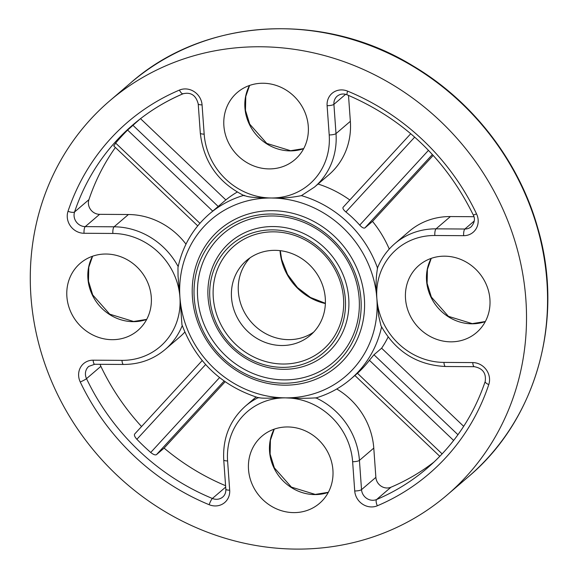 <?xml version="1.0" encoding="UTF-8"?>
<svg xmlns="http://www.w3.org/2000/svg" width="578" height="578" viewBox="0 0 578 578"><rect width="100%" height="100%" fill="white"/><g stroke="black" fill="none" stroke-linecap="round" stroke-linejoin="round"><path stroke-width="0.87" d="M283.516 369.313A73.731 68.067 -130.6 0 0 336.75 262.622A73.731 68.067 -130.6 0 0 214.929 261.848A73.731 68.067 -130.6 0 0 283.516 369.313M284.275 379.89A84.648 78.153 -130.6 0 0 359.155 298.443A84.648 78.153 -130.6 0 0 272.527 215.97A84.648 78.153 -130.6 0 0 197.647 297.417A84.648 78.153 -130.6 0 0 284.275 379.89M274.991 250.339A49.152 45.38 -130.6 0 0 246.423 260.606A49.152 45.38 -130.6 0 0 243.938 327.451A49.152 45.38 -130.6 0 0 310.379 335.254A49.152 45.38 -130.6 0 0 321.505 282.44A49.152 45.38 -130.6 0 0 274.991 250.339M283.141 364.024A68.269 63.024 -130.6 0 0 343.52 298.342A68.269 63.024 -130.6 0 0 273.661 231.836A68.269 63.024 -130.6 0 0 213.275 297.518A68.269 63.024 -130.6 0 0 283.141 364.024M284.651 385.179A90.11 83.196 -130.6 0 0 349.719 254.775A90.11 83.196 -130.6 0 0 200.826 253.836A90.11 83.196 -130.6 0 0 284.651 385.179M225.586 485.708A226.099 208.737 49.4 0 1 164.101 448.109L225.102 381.755M100.124 364.313A10.924 10.086 -130.6 0 0 100.868 366.351L86.519 378.641A226.099 208.737 -130.6 0 0 212.386 498.474L225.687 487.081M141.545 426.535A226.099 208.737 49.4 0 1 100.868 366.351M182.251 325.559A71 65.545 49.4 0 1 165.2 349.459L179.548 337.169A71 65.545 -130.6 0 0 184.801 332.09M224.119 381.054L156.45 454.662C155.229 455.298 153.315 454.568 150.721 452.473A226.099 208.737 49.4 0 1 136.885 439.302C134.681 436.831 133.959 435.053 134.717 433.97L202.184 360.578L134.717 433.97M156.45 454.662L164.101 448.109M183.371 93.614A226.099 208.737 -130.6 0 0 132.889 124.862A226.099 208.737 -130.6 0 0 74.576 211.96L88.918 199.67A226.099 208.737 49.4 0 1 115.383 147.477M88.918 199.67A10.924 10.086 -130.6 0 0 99.604 214.33L85.255 226.619L114.083 226.8A71 65.545 49.4 0 1 178.168 266.617M185.986 244.154A71 65.545 -130.6 0 0 128.424 214.517L99.604 214.33M140.512 118.663L225.839 199.901A108.678 100.334 49.4 0 1 237.218 192.069M114.047 145.627L115.651 143.077A226.099 208.737 49.4 0 1 127.608 130.072L139.905 119.133M132.832 125.195L218.195 206.462L225.839 199.901M218.195 206.462L209.287 214.033A108.678 100.334 49.4 0 1 243.562 195.415M350.355 121.315L336.006 133.605A71 65.545 49.4 0 1 314.475 187.091L328.817 174.802A71 65.545 -130.6 0 0 350.355 121.315L348.498 95.392M318.045 184.028A108.678 100.334 49.4 0 1 349.813 199.988M473.902 216.707L450.392 216.555A71 65.545 -130.6 0 0 409.13 231.381L394.781 243.67A71 65.545 49.4 0 1 436.05 228.845L464.878 229.025L474.242 220.998M433.204 155.388L372.528 221.388A108.678 100.334 49.4 0 1 389.247 249.053M432.395 154.507L364.877 227.942L372.528 221.388M364.877 227.942C363.721 228.498 362.001 227.559 359.718 225.124A108.678 100.334 -130.6 0 0 345.89 211.96C343.375 209.828 342.458 208.261 343.144 207.249L410.756 133.706L343.086 207.307M388.098 337.053A108.678 100.334 49.4 0 1 381.617 348.209L463.679 426.333M316.014 397.91A71 65.545 49.4 0 1 359.429 460.384L361.532 489.645L375.873 477.356L373.778 448.095A71 65.545 -130.6 0 0 336.75 388.994M375.873 477.356A10.924 10.086 -130.6 0 0 390.959 487.225L376.618 499.515A226.099 208.737 -130.6 0 0 427.099 468.267C454.106 444.923 473.476 415.994 485.195 381.48A5.462 1.835 -161.5 0 0 488.778 384.58A231.561 213.781 49.4 0 1 377.355 505.779A16.386 15.129 49.4 0 1 354.726 490.975L352.631 461.721A65.538 60.502 -130.6 0 0 285.561 397.866C276.551 397.476 262.665 399.037 258.561 397.505M434.107 461.952A226.099 208.737 49.4 0 1 390.959 487.225M381.581 326.91A108.678 100.334 49.4 0 1 350.702 379.096L357.457 373.28A108.678 100.334 -130.6 0 0 369.407 360.275L373.966 354.762L381.617 348.209M250.007 257.853A49.152 45.38 -130.6 0 0 243.128 309.765A49.152 45.38 -130.6 0 0 288.66 339.647A49.152 45.38 -130.6 0 0 313.644 332.133M450.789 341.836A44.239 40.843 49.4 0 1 408.921 312.944A44.239 40.843 49.4 0 1 418.934 265.41A44.239 40.843 49.4 0 1 444.648 256.177A44.239 40.843 49.4 0 1 486.517 285.062A44.239 40.843 49.4 0 1 476.496 332.596A44.239 40.843 49.4 0 1 450.789 341.836M296.406 549.1A259.414 239.494 49.4 0 1 50.878 379.674A259.414 239.494 49.4 0 1 109.625 100.926A259.414 239.494 49.4 0 1 460.276 142.116A259.414 239.494 49.4 0 1 447.177 494.934A259.414 239.494 49.4 0 1 296.406 549.1M263.012 83.246A44.239 40.843 49.4 0 1 304.881 112.139A44.239 40.843 49.4 0 1 294.859 159.673A44.239 40.843 49.4 0 1 235.065 152.65A44.239 40.843 49.4 0 1 237.298 92.487A44.239 40.843 49.4 0 1 263.012 83.246M293.79 512.614A44.239 40.843 49.4 0 1 251.921 483.721A44.239 40.843 49.4 0 1 261.935 436.188A44.239 40.843 49.4 0 1 287.649 426.954A44.239 40.843 49.4 0 1 329.518 455.847A44.239 40.843 49.4 0 1 319.497 503.38A44.239 40.843 49.4 0 1 293.79 512.614M106.012 254.024A44.239 40.843 49.4 0 1 147.881 282.917A44.239 40.843 49.4 0 1 137.86 330.45A44.239 40.843 49.4 0 1 78.066 323.427A44.239 40.843 49.4 0 1 80.299 263.265A44.239 40.843 49.4 0 1 106.012 254.024M377.297 268.445L377.246 268.575C381.075 258.763 386.92 250.462 394.781 243.67M377.535 268.084C375.852 277.751 375.628 287.902 376.863 298.551L378.597 315.545L380.953 325.71C395.453 351.489 416.969 365.086 445.494 366.503L474.314 366.683C482.746 368.302 486.373 373.236 485.195 381.48M244.061 195.263C248.359 197.922 262.145 197.741 271.234 197.994C281.667 198.42 291.731 197.633 301.427 195.624M315.61 398.032L315.487 398.069C328.651 394.218 340.384 387.896 350.702 379.096M315.92 397.866C306.102 398.459 295.979 398.459 285.561 397.866A103.216 95.291 -130.6 0 0 376.863 298.551A103.216 95.291 -130.6 0 0 271.234 197.994A103.216 95.291 -130.6 0 0 179.931 297.309L178.038 275.923L177.966 267.563C182.626 246.011 193.059 228.166 209.287 214.033M181.954 324.728L179.931 297.309A103.216 95.291 -130.6 0 0 285.561 397.866A65.538 60.502 -130.6 0 0 227.595 460.926L229.69 490.18A16.386 15.129 49.4 0 1 209.164 504.717A231.561 213.781 49.4 0 1 80.255 381.993A16.386 15.129 49.4 0 1 93.137 360.181L121.965 360.361A65.538 60.502 -130.6 0 0 179.931 297.309A65.538 60.502 -130.6 0 0 112.869 233.454L84.041 233.274A16.386 15.129 49.4 0 1 68.016 211.281A231.561 213.781 49.4 0 1 179.44 90.081A16.386 15.129 49.4 0 1 202.069 104.885L204.171 134.139A65.538 60.502 -130.6 0 0 271.234 197.994A65.538 60.502 -130.6 0 0 329.207 134.934L327.105 105.68A16.386 15.129 49.4 0 1 347.638 91.143A231.561 213.781 49.4 0 1 476.539 213.867A16.386 15.129 49.4 0 1 463.657 235.679L434.837 235.499A65.538 60.502 -130.6 0 0 376.863 298.551A65.538 60.502 -130.6 0 0 443.933 362.406L472.753 362.587A16.386 15.129 49.4 0 1 488.778 384.58M272.671 229.871A71 65.545 49.4 0 1 345.333 299.043A71 65.545 49.4 0 1 282.526 367.355A71 65.545 49.4 0 1 209.872 298.183A71 65.545 49.4 0 1 272.671 229.871M271.537 214.012A87.379 80.674 49.4 0 1 360.961 299.144A87.379 80.674 49.4 0 1 283.668 383.221A87.379 80.674 49.4 0 1 194.244 298.082A87.379 80.674 49.4 0 1 271.537 214.012M301.463 195.639A108.678 100.334 49.4 0 1 377.492 267.961M373.778 448.095L359.429 460.384A5.462 1.315 -4.1 0 1 352.631 461.721M450.392 216.555L436.05 228.845A5.462 1.64 90.4 0 0 434.837 235.499M345.608 94.322L333.911 104.343L336.006 133.605A5.462 1.315 175.9 0 1 329.207 134.934M485.31 321.592A44.239 40.843 49.4 0 1 471.829 323.81A44.239 40.843 49.4 0 1 433.442 301.68A44.239 40.843 49.4 0 1 431.159 258.388M447.177 494.934L468.216 476.908A259.414 239.494 -130.6 0 0 481.308 124.089A259.414 239.494 -130.6 0 0 130.657 82.907L109.625 100.926M303.674 148.669A44.239 40.843 49.4 0 1 290.192 150.887A44.239 40.843 49.4 0 1 251.806 128.757A44.239 40.843 49.4 0 1 249.523 85.465M328.311 492.377A44.239 40.843 49.4 0 1 314.829 494.587A44.239 40.843 49.4 0 1 276.443 472.464A44.239 40.843 49.4 0 1 274.16 429.172M146.675 319.446A44.239 40.843 49.4 0 1 133.186 321.664A44.239 40.843 49.4 0 1 94.806 299.534A44.239 40.843 49.4 0 1 92.523 256.242M128.424 214.517L114.083 226.8A5.462 1.64 -89.6 0 0 112.869 233.454M256.018 397.043L245.513 406.038A71 65.545 49.4 0 1 258.171 397.693M325.378 303.558A55.409 51.153 49.4 0 1 280.041 250.65M373.966 354.762L457.949 434.721M357.457 373.28L442.134 453.896M453.636 440.465L369.407 360.275M359.718 225.124L428.471 150.338M414.686 137.123L345.89 211.96M115.651 143.077L199.909 223.289M212.711 211.093L127.608 130.072M150.721 452.473L219.546 377.6M205.616 364.545L136.885 439.302M68.016 211.281A5.462 1.835 18.5 0 0 74.576 211.96A10.924 10.086 -130.6 0 0 85.255 226.619A5.462 1.64 -89.6 0 0 84.041 233.274M209.164 504.717A5.462 1.012 -67.6 0 1 212.386 498.474A10.924 10.086 -130.6 0 0 222.761 497.015C224.943 495.115 225.969 492.514 225.839 489.212A5.462 1.315 175.9 0 0 229.69 490.18M93.137 360.181A5.462 1.64 90.4 0 0 94.698 364.277L88.766 366.387A10.924 10.086 -130.6 0 0 86.519 378.641A5.462 0.592 -25.5 0 1 80.255 381.993M354.726 490.975A5.462 1.315 -4.1 0 0 361.532 489.645A10.924 10.086 -130.6 0 0 376.618 499.515A5.462 2.016 -113 0 0 377.355 505.779M463.657 235.679A5.462 1.64 90.4 0 1 464.878 229.025A10.924 10.086 -130.6 0 0 471.222 226.749C474.661 222.66 475.326 218.694 473.209 214.85A5.462 0.592 -25.5 0 0 476.539 213.867M473.209 214.85C445.674 159.058 403.661 119.054 347.147 94.828C343.592 93.398 340.283 93.824 337.227 96.114A10.924 10.086 -130.6 0 0 333.911 104.343A5.462 1.315 175.9 0 1 327.105 105.68M347.147 94.828A5.462 1.012 -67.6 0 1 347.638 91.143M443.933 362.406A5.462 1.64 90.4 0 0 445.494 366.503M472.753 362.587A5.462 1.64 90.4 0 0 474.314 366.683M227.595 460.926A5.462 1.315 175.9 0 1 223.737 459.951L225.839 489.212M121.965 360.361A5.462 1.64 90.4 0 0 123.526 364.458C139.435 364.407 153.329 359.415 165.2 349.459M179.44 90.081A5.462 2.016 67 0 0 183.168 93.744C190.957 91.945 195.971 95.334 198.218 103.91L200.313 133.164C203.564 161.883 218.274 182.764 244.436 195.812M202.069 104.885A5.462 1.315 175.9 0 1 198.218 103.91M204.171 134.139A5.462 1.315 175.9 0 1 200.313 133.164M439.807 456.338L354.943 375.548M197.719 225.868L113.642 145.815M301.196 195.769L314.475 187.091M245.513 406.038C229.878 420.105 222.617 438.073 223.737 459.951M94.698 364.277L123.526 364.458M132.889 124.862C147.99 111.944 164.752 101.576 183.168 93.744M181.889 324.54C195.899 361.59 221.547 386.032 258.836 397.881M92.603 256.213L88.774 267.238L88.485 281.183L92.711 294.925L109.755 314.179L133.605 321.491L146.711 319.374M274.239 429.143L270.41 440.169L270.121 454.113L274.355 467.848L291.391 487.11L315.241 494.414L328.347 492.304M431.239 258.366L427.409 269.384L427.12 283.336L431.354 297.07L448.391 316.332L472.24 323.637L485.347 321.527M249.602 85.436L245.773 96.461L245.484 110.405L249.718 124.147L266.754 143.402L290.604 150.714L303.71 148.597M280.308 250.679L281.638 259.276L287.548 274.442L297.46 287.569L310.451 297.46L325.385 303.298M468.216 476.908C536.579 419.686 564.612 319.244 537.822 228.209C519.203 161.407 472.869 101.222 412.786 65.769C322.871 10.614 204.511 17.708 130.657 82.907"/></g></svg>
